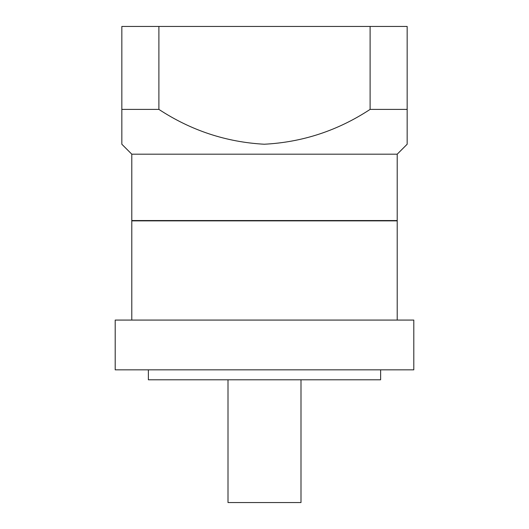 <?xml version="1.0" encoding="UTF-8"?>
<svg xmlns="http://www.w3.org/2000/svg" width="529" height="529" viewBox="0 0 529 529"><rect width="100%" height="100%" fill="white"/><g stroke="black" fill="none" stroke-linecap="round" stroke-linejoin="round"><path stroke-width="0.79" d="M131.787 154.184L131.787 220.54L397.213 220.54L397.213 154.184L131.787 154.184L121.835 144.232L121.835 26.45L407.165 26.45L407.165 144.232L407.165 109.397L370.108 109.397L370.108 26.45M397.213 154.184L407.165 144.232M158.892 26.45L158.892 109.397C191.055 130.504 226.174 142.122 264.249 144.232C302.449 142.261 337.733 130.65 370.108 109.397M158.892 109.397L121.835 109.397M363.866 220.871L363.866 220.54M165.134 220.871L165.134 220.54M413.797 320.071L115.203 320.071L115.203 369.837L413.797 369.837L413.797 320.071M300.994 379.796L300.994 502.55L228.006 502.55L228.006 379.796M380.622 369.837L380.622 379.796L148.378 379.796L148.378 369.837M397.213 320.071L397.213 220.871L131.787 220.871L131.787 320.071M121.835 142.473L121.835 144.232"/></g></svg>
